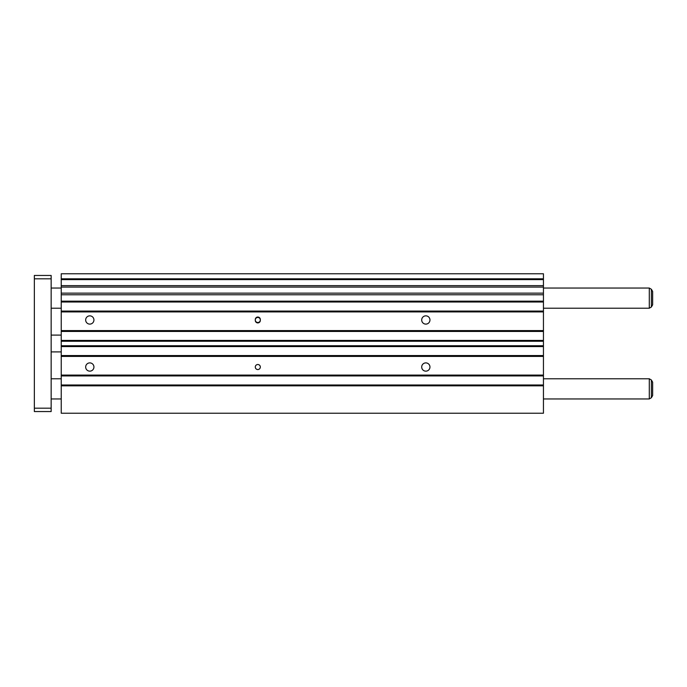 <?xml version="1.0" encoding="UTF-8"?>
<svg xmlns="http://www.w3.org/2000/svg" width="687" height="687" viewBox="0 0 687 687"><rect width="100%" height="100%" fill="white"/><g stroke="black" fill="none" stroke-linecap="round" stroke-linejoin="round"><path stroke-width="1.03" d="M85.669 319.979A4.131 4.131 0 0 0 89.799 324.109A4.131 4.131 0 0 0 93.93 319.979A4.131 4.131 0 0 0 89.799 315.848A4.131 4.131 0 0 0 85.669 319.979M421.698 319.979A4.131 4.131 0 0 0 425.828 324.109A4.131 4.131 0 0 0 429.959 319.979A4.131 4.131 0 0 0 425.828 315.848A4.131 4.131 0 0 0 421.698 319.979M421.698 367.021A4.131 4.131 0 0 0 425.828 371.152A4.131 4.131 0 0 0 429.959 367.021A4.131 4.131 0 0 0 425.828 362.891A4.131 4.131 0 0 0 421.698 367.021M85.669 367.021A4.131 4.131 0 0 0 89.799 371.152A4.131 4.131 0 0 0 93.93 367.021A4.131 4.131 0 0 0 89.799 362.891A4.131 4.131 0 0 0 85.669 367.021M255.289 367.021A2.516 2.516 0 0 0 257.814 369.546A2.516 2.516 0 0 0 260.33 367.021A2.516 2.516 0 0 0 257.814 364.505A2.516 2.516 0 0 0 255.289 367.021M255.289 319.979A2.516 2.516 0 0 0 257.814 322.495A2.516 2.516 0 0 0 260.33 319.979A2.516 2.516 0 0 0 257.814 317.454A2.516 2.516 0 0 0 255.289 319.979M260.33 320.4L260.33 319.558A2.516 2.516 0 0 0 257.814 317.033A2.516 2.516 0 0 0 255.289 319.558L255.289 320.4A2.516 2.516 0 0 0 257.814 322.916A2.516 2.516 0 0 0 260.33 320.4M543.443 278.81L61.229 278.81L61.229 273.769L543.443 273.769L543.443 293.143L61.229 293.143L61.229 413.231L543.443 413.231L543.443 385.836L61.229 385.836M61.229 293.143L61.229 278.81M543.443 293.143L543.443 385.836M543.443 341.267L61.229 341.267M543.443 340.426L61.229 340.426M543.443 331.435L61.229 331.435M543.443 330.593L61.229 330.593M543.443 311.915L61.229 311.915M543.443 311.074L61.229 311.074M543.443 301.997L61.229 301.997M543.443 301.164L61.229 301.164M543.443 294.775L61.229 294.775M543.443 279.609L61.229 279.609M543.443 385.003L61.229 385.003M543.443 375.926L61.229 375.926M543.443 375.085L61.229 375.085M543.443 356.407L61.229 356.407M543.443 355.565L61.229 355.565M543.443 346.574L61.229 346.574M543.443 345.733L61.229 345.733M543.443 288.051L649.292 288.051L649.292 308.214L651.388 307.003L652.65 304.822L652.65 291.451L652.65 304.822M543.443 378.786L649.292 378.786L649.292 398.949L651.388 397.73L652.65 395.549L652.65 382.178L652.65 395.549M51.156 278.81L34.35 278.81L34.35 275.453L51.156 275.453L51.156 411.547L34.35 411.547L34.35 408.19L51.156 408.19M34.35 278.81L34.35 408.19M543.443 287.097L61.229 287.097M543.443 285.655L61.229 285.655M649.292 288.051L651.388 289.27L651.388 307.003M649.292 378.786L651.388 379.997L651.388 397.73M51.156 288.051L61.229 288.051M651.388 289.27L652.65 291.451M51.156 378.786L61.229 378.786M651.388 379.997L652.65 382.178M51.156 335.101L61.229 335.101M51.156 351.899L61.229 351.899M51.156 398.949L61.229 398.949M543.443 398.949L649.292 398.949M51.156 308.214L61.229 308.214M543.443 308.214L649.292 308.214"/></g></svg>
